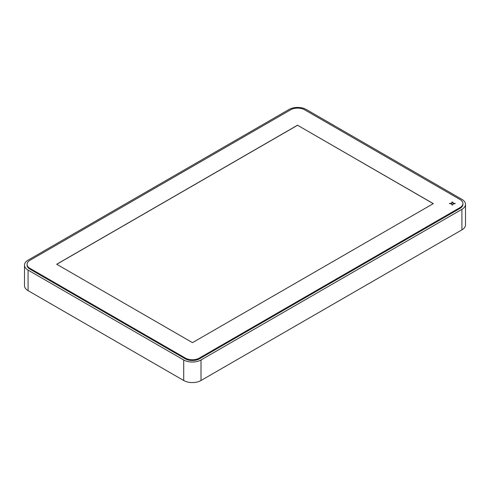 <?xml version="1.0" encoding="UTF-8"?>
<svg xmlns="http://www.w3.org/2000/svg" width="490" height="490" viewBox="0 0 490 490"><rect width="100%" height="100%" fill="white"/><g stroke="black" fill="none" stroke-linecap="round" stroke-linejoin="round"><path stroke-width="0.73" d="M306.287 109.497L461.917 199.35A12.226 7.062 0 0 1 465.5 204.342A12.226 7.062 0 0 1 461.917 209.334L201.004 359.972A12.226 7.062 0 0 1 183.713 359.972L28.083 270.119A12.226 7.062 0 0 1 24.5 265.127A12.226 7.062 0 0 1 28.083 260.135L288.996 109.497A12.226 7.062 0 0 1 306.287 109.497M24.5 265.127L24.5 285.658A12.226 7.062 0 0 0 28.083 290.65L183.713 380.503A12.226 7.062 0 0 0 201.004 380.503L461.917 229.865A12.226 7.062 0 0 0 465.5 224.873L465.5 204.342M460.037 207.564A9.861 5.69 0 0 0 462.921 203.534A9.861 5.69 0 0 0 460.037 199.51L304.615 109.778A9.861 5.69 0 0 0 290.668 109.778L29.964 260.294A9.861 5.69 0 0 0 27.079 264.324A9.861 5.69 0 0 0 29.964 268.349L185.385 358.08A9.861 5.69 0 0 0 199.332 358.08L460.037 207.564L460.037 208.366A9.861 5.69 0 0 0 462.921 204.342L462.921 203.534M27.079 264.324L27.079 265.127A9.861 5.69 0 0 0 29.964 269.151L185.385 358.882A9.861 5.69 0 0 0 199.332 358.882L460.037 208.366M453.599 203.822L455.326 203.534L453.599 203.252A0.741 0.429 0 0 1 452.858 202.823L452.858 202.113L451.872 202.113L451.872 202.823A0.741 0.429 0 0 1 451.131 203.252L449.41 203.534L451.131 203.822A0.741 0.429 0 0 1 451.872 204.25L451.872 204.961L452.858 204.961L452.858 204.25A0.741 0.429 0 0 1 453.599 203.822M433.307 203.62L297.504 125.207L56.693 264.245L192.496 342.651L433.307 203.62M433.24 203.656L297.504 125.207M297.504 125.293L56.76 264.282M455.302 203.62L453.599 203.252M453.599 203.411A0.741 0.429 0 0 1 452.858 202.982L452.858 202.823M452.858 202.982L452.858 202.272L451.872 202.272M449.428 203.62L451.131 203.411A0.741 0.429 0 0 0 451.872 202.982L451.872 202.823M451.872 204.41L451.872 204.961M183.713 380.503L183.713 359.972M28.083 290.65L28.083 270.119M461.917 229.865L461.917 209.334M201.004 380.503L201.004 359.972M199.332 358.882L199.332 358.08M185.385 358.882L185.385 358.08M29.964 269.151L29.964 268.349"/></g></svg>
